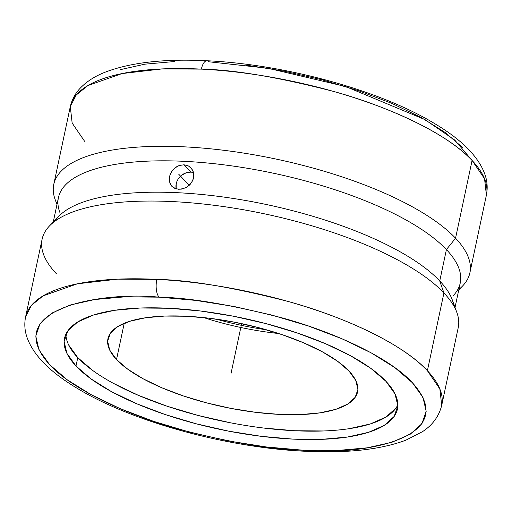<?xml version="1.0" encoding="UTF-8"?>
<svg xmlns="http://www.w3.org/2000/svg" width="512" height="512" viewBox="0 0 512 512"><rect width="100%" height="100%" fill="white"/><g stroke="black" fill="none" stroke-linecap="round" stroke-linejoin="round"><path stroke-width="0.77" d="M303.302 450.221C359.277 455.917 463.27 439.187 412.41 382.739C388.678 356.826 332.301 331.629 282.317 317.933C230.746 304.653 189.664 297.728 159.078 297.158A13.613 5.562 -87.1 0 1 156.826 279.373C189.466 279.981 233.312 287.366 288.358 301.536C341.722 316.141 401.965 343.021 427.398 370.714L439.846 388.947L441.709 405.35C438.048 420 428.595 427.597 422.566 431.622L405.747 440.237C380.32 449.683 346.701 453.35 304.883 451.245C227.501 447.706 133.056 421.965 78.547 389.12C50.323 372.525 33.088 355.123 26.848 336.915C24.666 330.304 24.25 323.629 25.6 316.902A212.704 71.002 12 0 1 156.826 279.373A212.704 71.002 12 0 1 427.398 370.714L443.923 292.966A212.704 71.002 -168 0 0 218.125 205.811A212.704 71.002 -168 0 0 42.125 239.155L25.6 316.902L31.565 305.229L43.168 295.834L77.395 283.802L117.6 279.155L156.826 279.373A13.613 5.562 92.9 0 0 159.078 297.158L158.669 297.133C102.701 291.437 -1.293 308.166 49.568 364.614C73.299 390.528 129.67 415.725 179.654 429.421C231.226 442.701 272.307 449.626 302.899 450.195L303.302 450.221L302.899 450.195A13.613 5.562 92.9 0 0 304.966 451.245A13.613 5.562 -87.1 0 1 302.899 450.195L266.138 446.944L228.019 440.883L190.022 432.243L153.594 421.35L120.134 408.634L90.931 394.573L67.104 379.712L49.568 364.614L38.989 349.869L35.776 336.038L40.058 323.648L51.667 313.184L70.157 305.037L94.816 299.52L124.704 296.851L159.078 297.158L195.84 300.41L233.952 306.47L271.955 315.11L308.384 326.003L341.837 338.72L371.04 352.781L394.874 367.642L412.41 382.739L422.989 397.485L426.195 411.315L421.92 423.706L410.31 434.17L391.821 442.317L367.155 447.834L337.267 450.496L303.302 450.221M56.442 273.792A212.704 71.002 12 0 1 49.536 225.888A212.704 71.002 12 0 1 239.475 209.056A212.704 71.002 12 0 1 443.923 292.966L439.744 280.954L446.413 249.574L455.558 238.214L472.083 160.467A212.704 71.002 -168 0 1 486.4 195.104L484.538 178.707L472.083 160.467C446.643 132.768 386.355 105.875 332.96 91.264C277.882 77.101 234.016 69.722 201.376 69.12A13.613 5.568 -87.1 0 1 206.893 60.755A13.613 5.568 92.9 0 0 201.376 69.12A212.704 71.002 -168 0 0 70.291 106.656L72.154 123.059L84.602 141.293M206.893 60.755A13.613 5.568 92.9 0 1 208.973 61.805L268.198 68.294L345.613 86.515L424.954 119.597L454.746 140.064L472.262 160.659M92.813 370.547L77.773 357.638L75.994 366.003A170.163 56.8 12 0 1 64.544 338.298A170.163 56.8 12 0 1 205.338 311.622A170.163 56.8 12 0 1 385.984 381.35A170.163 56.8 12 0 1 397.434 409.056A170.163 56.8 12 0 1 256.634 435.731A170.163 56.8 12 0 1 75.994 366.003L77.773 357.638A170.163 56.8 -168 0 0 252.186 426.49A170.163 56.8 -168 0 0 397.85 404.768M349.011 371.059A127.622 42.598 12 0 1 357.6 391.84A127.622 42.598 12 0 1 252 411.853A127.622 42.598 12 0 1 116.518 359.558L124.23 323.283L116.518 359.558A127.622 42.598 12 0 1 107.936 338.778A127.622 42.598 12 0 1 213.53 318.765A127.622 42.598 12 0 1 349.011 371.059L337.734 361.376L322.426 351.846L303.667 342.835L282.182 334.682L258.803 327.712L234.426 322.182L209.978 318.31L186.406 316.243L164.621 316.064L145.453 317.779L129.638 321.318L117.792 326.547L110.355 333.267L107.629 341.216L109.709 350.093L116.518 359.558L127.802 369.235L143.11 378.771L161.869 387.782L183.347 395.936L206.726 402.906L231.11 408.435L255.552 412.307L279.123 414.374L300.909 414.554L320.077 412.838L335.891 409.299L347.744 404.07L355.174 397.35L357.901 389.402L355.821 380.525L349.011 371.059M203.731 317.594A127.622 42.598 -168 0 0 278.701 333.53A127.622 42.598 12 0 1 203.731 317.594M54.963 221.19A205.389 68.557 12 0 1 233.824 198.541A205.389 68.557 12 0 1 439.744 280.954A205.389 68.557 -168 0 0 242.323 199.93A205.389 68.557 -168 0 0 58.925 216.179L49.536 225.888M216.422 319.168A131.283 43.821 -168 0 0 266.464 329.805A131.283 43.821 12 0 1 216.422 319.168M59.763 212.224A205.389 68.557 12 0 1 208.09 163.072A205.389 68.557 12 0 1 446.413 249.574A205.389 68.557 -168 0 0 228.378 165.414A205.389 68.557 -168 0 0 58.438 197.613L53.242 222.061M169.984 183.462L169.165 179.002L170.182 174.221L172.89 169.843L176.89 166.566L179.187 165.51L184 164.781L190.925 172.109A13.293 11.283 -43.4 0 0 176.211 188.877M172.544 186.944L171.066 185.363L169.344 181.312L169.446 176.602L171.341 171.936L174.752 168.032L179.187 165.51L184 164.781L188.467 165.971L190.349 167.238L193.024 170.848L193.933 175.398L192.915 180.186L190.118 184.467L186.003 187.622L181.21 189.184L176.474 188.947L172.544 186.944M57.082 203.987A212.704 71.002 12 0 1 53.76 184.403A212.704 71.002 12 0 1 229.76 151.059A212.704 71.002 12 0 1 455.558 238.214A212.704 71.002 -168 0 0 208.749 148.634A212.704 71.002 -168 0 0 55.142 199.539L56.966 204.538M183.93 188.525L178.79 189.299L174.374 188.16L172.973 187.283M171.834 186.278L171.066 185.363M458.758 289.946L462.464 286.118A212.704 71.002 -168 0 0 455.558 238.214L472.083 160.467A212.704 71.002 -168 0 0 201.376 69.12L162.182 68.915L122.016 73.568L87.834 85.6L76.25 94.989L70.291 106.656L53.76 184.403M245.734 65.043L283.853 71.098L321.869 79.738L358.31 90.624L391.782 103.341L421.005 117.402L444.851 132.262L462.406 147.36M120.166 69.69L144.832 64.179L174.72 61.51M193.235 172.461L190.925 172.109L186.093 172.813L181.6 175.277L178.131 179.123L176.954 181.389L176.211 183.77L176.134 188.506M455.034 307.469L460.237 283.014A205.389 68.557 -168 0 0 446.413 249.574L455.558 238.214A212.704 71.002 12 0 1 469.875 272.851A212.704 71.002 12 0 1 458.88 289.389M193.606 172.57A13.293 11.283 -43.4 0 0 190.925 172.109L184 164.781M188.467 165.971L191.885 168.89L193.715 173.056L193.658 177.818L191.718 182.432L187.418 186.771M453.811 305.971A205.389 68.557 12 0 0 439.744 280.954L443.923 292.966A212.704 71.002 12 0 1 456.858 312.467L452.237 299.782A205.389 68.557 -168 0 0 439.744 280.954L446.413 249.574A205.389 68.557 12 0 1 453.075 295.827M458.24 327.603A212.704 71.002 -168 0 0 443.923 292.966L427.398 370.714A212.704 71.002 12 0 1 441.709 405.35L458.24 327.603M395.981 408.032L386.067 416.992L370.266 423.968L349.184 428.685M323.629 430.97L294.573 430.726L263.149 427.974M230.56 422.816L198.048 415.443L166.874 406.144L138.234 395.277L113.222 383.258M65.907 334.214A170.163 56.8 -168 0 0 77.773 357.638L68.691 345.024M385.984 381.35L370.944 368.435L350.528 355.731L325.523 343.712L296.877 332.845L265.702 323.546L233.197 316.173L200.602 311.008L169.178 308.256L140.128 308.019L114.573 310.304L93.485 315.021L77.683 321.997L67.776 330.95L64.141 341.555L66.912 353.389L75.994 366.003L91.034 378.918L111.443 391.622L136.454 403.642L165.094 414.509L196.269 423.808L228.781 431.181L261.37 436.346L292.8 439.098L321.85 439.334L347.405 437.05L368.493 432.333L384.288 425.357L394.202 416.397L397.837 405.798L395.059 393.965L385.984 381.35M230.989 373.677L241.626 323.642M189.235 185.344L178.739 174.227M469.875 272.851L486.4 195.104C487.75 188.378 487.334 181.709 485.152 175.091C478.912 156.883 461.677 139.482 433.453 122.886C378.912 90.022 284.384 64.275 206.982 60.755C165.21 58.662 131.622 62.336 106.221 71.782C95.174 75.93 86.278 81.645 79.533 88.922C74.867 94.067 71.789 99.981 70.291 106.656"/></g></svg>
